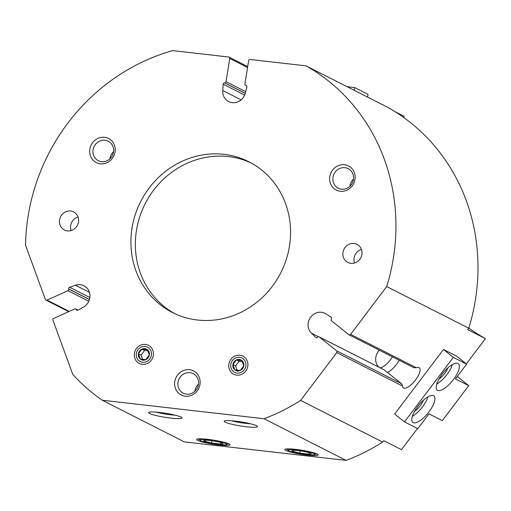 <?xml version="1.0" encoding="UTF-8"?>
<svg xmlns="http://www.w3.org/2000/svg" width="511" height="511" viewBox="0 0 511 511"><rect width="100%" height="100%" fill="white"/><g stroke="black" fill="none" stroke-linecap="round" stroke-linejoin="round"><path stroke-width="0.77" d="M246.564 85.656L245.842 85.286A1.354 1.258 116.9 0 1 244.916 83.842L248.633 60.643A1.354 1.258 116.9 0 1 250.103 59.461L306.051 65.862L388.098 107.514A196.058 182.312 116.9 0 1 468.772 328.215L467.712 329.621L485.45 338.621L466.339 363.889M417.474 428.499L401.461 449.674L383.723 440.667L382.662 442.066L300.615 400.42A196.058 182.312 116.9 0 1 264.034 418.739L102.238 400.228A196.058 182.312 116.9 0 1 72.741 374.346L52.94 320.161A1.354 1.258 116.9 0 1 53.687 318.404L74.632 308.989A1.354 1.258 116.9 0 1 76.228 309.557L76.286 309.666A1.354 1.258 116.9 0 0 77.985 310.183L75.692 309.002M485.45 338.621A196.058 182.312 116.9 0 1 468.817 328.068M403.811 117.556A196.058 182.312 116.9 0 1 404.195 116.329L395.297 111.813M468.772 328.215L386.718 286.569L350.584 334.347A1.354 1.258 116.9 0 1 348.783 334.635L331.556 320.857A1.354 1.258 116.9 0 1 331.307 319.1L331.377 318.985A1.354 1.258 116.9 0 0 331.039 317.165L326.018 313.907A12.168 11.319 116.9 0 0 325.053 313.345A12.168 11.319 116.9 0 0 310.33 317.599A12.168 11.319 116.9 0 0 311.435 333.185L315.741 337.388A1.354 1.258 116.9 0 0 317.548 337.279L317.631 337.183A1.354 1.258 116.9 0 1 319.349 336.992L336.583 350.776A1.354 1.258 116.9 0 1 336.749 352.635L300.615 400.42M319.145 336.864L384.208 369.887L401.627 383.793L402.502 386.016A12.845 4.637 128.7 0 0 403.281 387.855A12.845 4.637 128.7 0 0 414.926 380.721A12.845 4.637 128.7 0 0 419.327 367.792A12.845 4.637 128.7 0 0 416.337 367.728L413.833 367.658M453.321 357.368L404.501 421.914L394.652 414.038L443.471 349.492L456.777 356.244L466.626 364.119L453.321 357.368L443.471 349.492M69.26 311.403L46.999 300.104A1.354 1.258 116.9 0 1 45.358 299.42L25.55 245.235A196.058 182.312 116.9 0 1 172.75 50.608L228.692 57.015A1.354 1.258 116.9 0 1 229.739 58.484L226.022 81.677A1.354 1.258 116.9 0 1 224.674 82.865L224.553 82.865A1.354 1.258 116.9 0 0 223.186 84.174L222.732 90.517A12.168 11.319 116.9 0 0 228.685 101.561A12.168 11.319 116.9 0 0 245.312 93.098L246.864 86.889A1.354 1.258 116.9 0 0 245.963 85.318L245.842 85.286M46.999 300.104L67.944 290.689A1.354 1.258 116.9 0 0 68.736 289.054L68.704 288.932A1.354 1.258 116.9 0 1 69.605 287.246L75.468 285.234A12.168 11.319 116.9 0 1 83.983 285.758A12.168 11.319 116.9 0 1 89.962 296.214A12.168 11.319 116.9 0 1 83.459 307.098L77.985 310.183M132.017 228.168A84.507 78.585 116.9 0 1 248.991 161.821A84.507 78.585 116.9 0 1 280.807 272.746A84.507 78.585 116.9 0 1 172.488 312.528A84.507 78.585 116.9 0 1 132.017 228.168M239.927 355.241A10.143 9.428 -63.1 0 0 229.356 369.217A10.143 9.428 -63.1 0 0 245.721 371.088A10.143 9.428 -63.1 0 0 239.927 355.241M145.456 344.433A10.143 9.428 -63.1 0 0 134.891 358.409A10.143 9.428 -63.1 0 0 151.25 360.281A10.143 9.428 -63.1 0 0 145.456 344.433M342.99 252.306A10.143 9.428 116.9 0 1 357.029 244.347A10.143 9.428 116.9 0 1 360.849 257.659A10.143 9.428 116.9 0 1 347.85 262.43A10.143 9.428 116.9 0 1 342.99 252.306M59.589 219.877A10.143 9.428 116.9 0 1 73.629 211.918A10.143 9.428 116.9 0 1 77.442 225.23A10.143 9.428 116.9 0 1 64.443 230.001A10.143 9.428 116.9 0 1 59.589 219.877M344.51 164.746A13.522 12.571 -63.1 0 0 330.419 183.379A13.522 12.571 -63.1 0 0 352.232 185.876A13.522 12.571 -63.1 0 0 344.51 164.746M104.563 137.293A13.522 12.571 -63.1 0 0 90.473 155.925A13.522 12.571 -63.1 0 0 112.286 158.423A13.522 12.571 -63.1 0 0 104.563 137.293M189.504 369.721A13.522 12.571 -63.1 0 0 175.414 388.354A13.522 12.571 -63.1 0 0 197.233 390.851A13.522 12.571 -63.1 0 0 189.504 369.721M306.051 65.862A196.058 182.312 116.9 0 1 386.718 286.569M382.662 442.066A196.058 182.312 116.9 0 1 346.081 460.392L264.034 418.739M317.254 454.036A16.901 2.031 9.1 0 1 318.117 454.649A16.901 2.031 9.1 0 1 301.19 454.241A16.901 2.031 9.1 0 1 284.985 449.341A16.901 2.031 9.1 0 1 299.861 449.929A16.901 2.031 9.1 0 1 317.254 454.036M229.088 443.95A16.901 2.031 9.1 0 1 229.944 444.557A16.901 2.031 9.1 0 1 213.017 444.155A16.901 2.031 9.1 0 1 196.812 439.249A16.901 2.031 9.1 0 1 211.688 439.843A16.901 2.031 9.1 0 1 229.088 443.95M181.054 417.091A16.901 2.031 9.1 0 1 181.916 417.698A16.901 2.031 9.1 0 1 164.989 417.295A16.901 2.031 9.1 0 1 148.784 412.396A16.901 2.031 9.1 0 1 163.661 412.984A16.901 2.031 9.1 0 1 181.054 417.091M256.624 425.74A16.901 2.031 9.1 0 1 257.487 426.346A16.901 2.031 9.1 0 1 240.56 425.944A16.901 2.031 9.1 0 1 224.355 421.038A16.901 2.031 9.1 0 1 239.231 421.632A16.901 2.031 9.1 0 1 256.624 425.74M346.081 460.392L184.292 441.874L102.238 400.228M198.498 384.093A10.961 10.188 -63.1 0 0 194.851 391.285M189.945 372.66A10.961 10.188 -63.1 0 0 178.441 380.471A10.961 10.188 -63.1 0 0 183.264 393.17A10.961 10.188 -63.1 0 0 197.31 388.015A10.961 10.188 -63.1 0 0 193.184 373.63A10.961 10.188 -63.1 0 0 189.945 372.66M113.557 151.665A10.961 10.188 -63.1 0 0 109.903 158.857M105.004 140.231A10.961 10.188 -63.1 0 0 93.5 148.043A10.961 10.188 -63.1 0 0 98.323 160.741A10.961 10.188 -63.1 0 0 112.369 155.587A10.961 10.188 -63.1 0 0 108.243 141.202A10.961 10.188 -63.1 0 0 105.004 140.231M353.503 179.125A10.961 10.188 -63.1 0 0 349.856 186.311M344.951 167.685A10.961 10.188 -63.1 0 0 333.447 175.497A10.961 10.188 -63.1 0 0 338.269 188.201A10.961 10.188 -63.1 0 0 352.315 183.04A10.961 10.188 -63.1 0 0 348.189 168.656A10.961 10.188 -63.1 0 0 344.951 167.685M387.421 372.43A12.845 4.637 128.7 0 0 399.123 360.217M71.131 230.57A10.143 9.428 116.9 0 1 70.678 225.504A10.143 9.428 116.9 0 1 78.03 216.971M354.532 263.005A10.143 9.428 116.9 0 1 354.078 257.934A10.143 9.428 116.9 0 1 361.437 249.406M250.55 423.785A13.976 1.68 9.1 0 1 231.745 420.777M174.979 415.136A13.976 1.68 9.1 0 1 156.168 412.128M174.724 313.62A84.507 78.585 116.9 0 1 136.45 230.416A84.507 78.585 116.9 0 1 251.188 162.983M347.116 86.71L354.704 87.579L354.264 90.338M354.704 87.579L368.009 94.331L367.569 97.09M404.501 421.914L417.806 428.672L428.991 413.878L442.296 420.63L468.74 385.664L455.435 378.913L466.626 364.119M468.74 385.664L457.268 376.492M437.595 390.327A16.901 6.106 128.7 0 0 452.925 380.197A16.901 6.106 128.7 0 0 458.322 363.685A16.901 6.106 128.7 0 0 442.999 373.068A16.901 6.106 128.7 0 0 437.212 390.078A16.901 6.106 128.7 0 0 437.595 390.327M413.188 422.603A16.901 6.106 128.7 0 0 428.518 412.473A16.901 6.106 128.7 0 0 433.916 395.955A16.901 6.106 128.7 0 0 418.592 405.344A16.901 6.106 128.7 0 0 412.799 422.354A16.901 6.106 128.7 0 0 413.188 422.603M414.638 411.17A10.143 3.66 128.7 0 0 423.408 400.202M412.332 416.382A16.901 6.106 128.7 0 0 427.982 396.811M439.045 378.894A10.143 3.66 128.7 0 0 447.815 367.933M436.745 384.106A16.901 6.106 128.7 0 0 452.395 364.541M309.066 452.689L308.829 454.164A9.76 1.175 -170.9 0 0 310.969 453.506A9.76 1.175 -170.9 0 0 310.599 453.276A9.76 1.175 -170.9 0 0 303.285 451.347A9.76 1.175 -170.9 0 0 294.195 450.312A9.76 1.175 -170.9 0 0 292.126 450.485A9.76 1.175 -170.9 0 0 292.42 451.194A9.76 1.175 -170.9 0 0 299.74 453.123A9.76 1.175 -170.9 0 0 308.829 454.164L299.74 453.123L292.42 451.194M305.968 454.496A13.586 1.635 -170.9 0 0 314.572 454.675A13.586 1.635 -170.9 0 0 301.771 450.625A13.586 1.635 -170.9 0 0 288.338 450.472A13.586 1.635 -170.9 0 0 305.968 454.496M300.104 450.843L299.74 453.123M220.893 442.603L220.656 444.072A9.76 1.175 -170.9 0 0 222.802 443.414A9.76 1.175 -170.9 0 0 222.432 443.19A9.76 1.175 -170.9 0 0 215.112 441.261A9.76 1.175 -170.9 0 0 206.022 440.22A9.76 1.175 -170.9 0 0 203.959 440.399A9.76 1.175 -170.9 0 0 204.247 441.108A9.76 1.175 -170.9 0 0 211.567 443.037A9.76 1.175 -170.9 0 0 220.656 444.072L211.567 443.037L204.247 441.108M217.795 444.41A13.586 1.635 -170.9 0 0 226.405 444.589A13.586 1.635 -170.9 0 0 213.598 440.533A13.586 1.635 -170.9 0 0 200.171 440.386A13.586 1.635 -170.9 0 0 217.795 444.41M211.931 440.75L211.567 443.037M240.266 370.469A5.857 5.442 -63.1 0 0 243.785 365.806A5.857 5.442 -63.1 0 0 241.856 360.523A5.857 5.442 -63.1 0 0 236.401 359.904A5.857 5.442 -63.1 0 0 232.882 364.56A5.857 5.442 -63.1 0 0 234.811 369.843A5.857 5.442 -63.1 0 0 240.266 370.469L243.785 365.806L241.856 360.523L236.401 359.904L232.882 364.56L234.811 369.843L240.266 370.469M237.066 373.094A8.067 7.505 -63.1 0 0 245.478 361.973A8.067 7.505 -63.1 0 0 232.454 360.485A8.067 7.505 -63.1 0 0 237.066 373.094M237.468 371.19L234.811 369.843M237.091 370.156L235.539 365.908L232.882 364.56M235.539 365.908L239.065 361.251L236.401 359.904M239.065 361.251L242.329 361.628M145.795 359.655A5.857 5.442 -63.1 0 0 149.321 354.998A5.857 5.442 -63.1 0 0 147.392 349.716A5.857 5.442 -63.1 0 0 141.937 349.09A5.857 5.442 -63.1 0 0 138.411 353.746A5.857 5.442 -63.1 0 0 140.34 359.029A5.857 5.442 -63.1 0 0 145.795 359.655L149.321 354.998L147.392 349.716L141.937 349.09L138.411 353.746L140.34 359.029L145.795 359.655M142.601 362.28A8.067 7.505 -63.1 0 0 151.007 351.166A8.067 7.505 -63.1 0 0 137.989 349.671A8.067 7.505 -63.1 0 0 142.601 362.28M143.003 360.383L140.34 359.029M142.626 359.342L141.074 355.1L138.411 353.746M141.074 355.1L144.594 350.444L141.937 349.09M144.594 350.444L147.864 350.814M416.337 367.728L350.584 334.347M402.502 386.016L336.749 352.635M77.583 310.33L76.286 309.666M77.698 310.298L76.228 309.557M88.786 301.266L67.944 290.689M89.431 299.561L68.736 289.054M89.866 297.53L69.605 287.246M89.457 299.465L68.704 288.932M401.627 383.793L336.583 350.776M384.4 370.015L319.349 336.992M316.373 337.707L315.741 337.388M246.487 85.58L245.963 85.318M245.242 93.366L224.553 82.865M244.648 95.072L223.186 84.174M245.67 91.654L226.022 81.677M245.254 93.315L224.674 82.865M247.535 67.516L229.739 58.484M241.122 99.849L222.732 90.517M318.442 336.743L311.435 333.185M378.619 367.051A12.168 11.319 116.9 0 1 378.312 351.44A12.168 11.319 116.9 0 1 379.386 350.201M89.431 292.324L75.468 285.234M379.954 367.728A12.117 4.375 128.7 0 0 392.403 356.806M68.717 311.646L45.939 300.091M414.044 367.792L348.987 334.769M246.628 85.727L245.567 85.19M247.682 66.571L229.094 57.13M314.572 454.675L316.839 453.845M288.338 450.472L286.447 448.977M226.405 444.589L228.673 443.752M200.171 440.386L198.274 438.885"/></g></svg>
